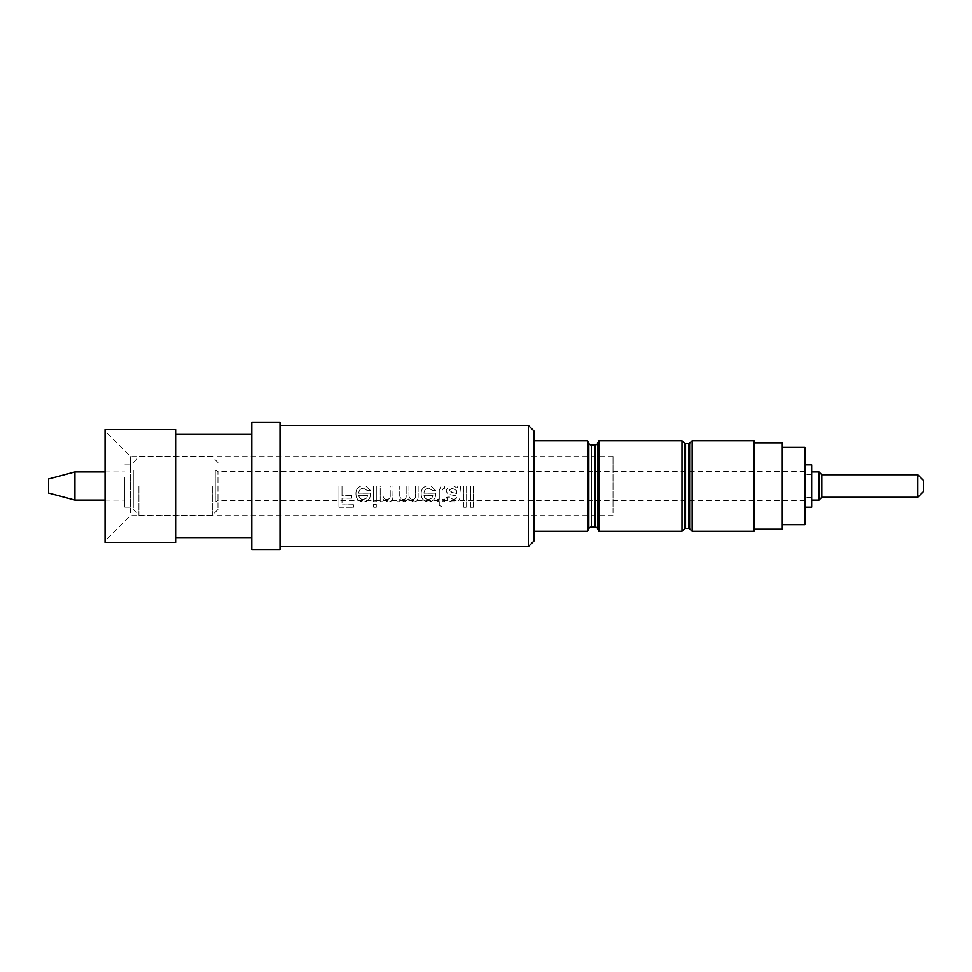 <?xml version="1.0" encoding="UTF-8"?>
<svg xmlns="http://www.w3.org/2000/svg" width="972" height="972" viewBox="0 0 972 972"><rect width="100%" height="100%" fill="white"/><g stroke="black" fill="none" stroke-linecap="round" stroke-linejoin="round"><path stroke-width="0.73" stroke-dasharray="4.86 3.65" d="M453.62 486L449.38 486L446.27 490.204C446.427 492.549 447.655 494.043 449.963 494.687L456.852 495.987L456.135 498.721L453.244 499.547L449.331 497.093L446.549 497.36C447.582 500.665 449.975 502.208 453.742 501.977C456.779 502.257 458.796 501.127 459.792 498.587L459.792 498.478C458.808 500.981 456.791 502.099 453.742 501.831C449.975 502.05 447.57 500.531 446.549 497.251L449.331 496.984L453.244 499.414L456.135 498.6L456.852 495.902L449.963 494.614C447.655 493.97 446.427 492.488 446.27 490.167L449.38 486L453.62 486L457.144 487.956L453.62 486M444.872 485.976L441.081 486L439.295 490.459L439.295 499.268L437.351 499.268L437.351 501.71L439.295 501.71L439.295 505.404L442.09 506.91L439.295 505.233L439.295 501.564L437.351 501.564L437.351 499.146L439.295 499.146L439.295 490.423L441.081 486L444.872 485.976L444.593 488.296L444.872 485.976M431.058 486L426.368 486C422.808 487.288 421.083 489.888 421.18 493.788C421.204 498.782 423.646 501.503 428.518 501.977C433.281 501.503 435.663 498.83 435.675 493.934L435.663 493.229L423.962 493.229C424.157 490.18 425.736 488.515 428.713 488.236L432.856 490.738L435.59 490.459L431.058 486L426.368 486C422.808 487.276 421.083 489.852 421.18 493.715C421.204 498.66 423.646 501.358 428.518 501.831C433.281 501.37 435.663 498.709 435.675 493.861L435.663 493.168L423.962 493.168C424.157 490.131 425.736 488.479 428.713 488.211L432.856 490.69L435.59 490.41L431.058 486M365.824 486L361.134 486C357.575 487.288 355.849 489.888 355.946 493.788C355.971 498.782 358.413 501.503 363.297 501.977C368.048 501.503 370.429 498.83 370.441 493.934L370.429 493.229L358.741 493.229C358.923 490.18 360.503 488.515 363.479 488.236L367.623 490.738L370.356 490.459L365.824 486L361.134 486C357.575 487.276 355.849 489.852 355.946 493.715C355.971 498.66 358.425 501.358 363.297 501.831C368.048 501.37 370.429 498.709 370.441 493.861L370.429 493.168L358.741 493.168C358.923 490.131 360.503 488.479 363.479 488.211L367.623 490.69L370.356 490.41L365.824 486M130.43 512.815L130.43 456.366L130.43 512.815M612.992 512.815L612.992 456.366L612.992 512.815M105.037 535.815L105.037 430.973L105.037 535.815M175.592 429.563L175.592 542.437M105.037 429.563L105.037 542.437M251.784 532.996L251.784 434.071L251.784 532.996M175.592 439.004L175.592 537.929L175.592 439.004M782.302 488.539L782.302 447.339L782.302 488.539M804.877 524.661L804.877 447.339M754.09 522.669L754.09 442.819L754.09 522.669M782.302 529.181L782.302 442.819M533.968 531.295L533.968 440.705L533.968 531.295M533.968 541.027L533.968 430.973M528.331 425.323L528.331 546.677M279.997 422.504L279.997 549.496M251.784 422.504L251.784 549.496M376.298 507.275L376.298 504.65L373.515 504.65L373.515 507.275L376.298 507.275L373.515 507.275M353.443 507.275L353.443 504.918L342.01 504.918L342.01 498.186L351.767 498.186L351.767 495.72L342.01 495.72L342.01 486L338.949 486L338.949 507.275L353.443 507.275L338.949 507.275M376.298 501.71L376.298 486L373.515 486L373.515 501.71L376.298 501.71L373.515 501.71M382.992 501.71L382.992 499.559L387.828 501.977C390.525 502.002 392.214 500.762 392.882 498.247L393.028 486L390.234 486L390.234 495.453C390.477 497.919 389.408 499.292 387.05 499.547C384.147 499.316 382.798 497.64 382.992 494.493L382.992 486L380.198 486L380.198 501.71L382.992 501.71L380.198 501.71M399.747 501.71L399.747 499.304L404.291 501.977L408.507 499.11L413.331 501.977C416.599 501.807 418.215 500.082 418.142 496.801L418.142 486L415.36 486L415.36 495.781C415.639 498.016 414.74 499.268 412.663 499.547C410.05 499.231 408.811 497.725 408.945 495.027L408.945 486L406.162 486L406.162 496.085C406.296 498.235 405.409 499.389 403.489 499.547C400.683 499.134 399.431 497.312 399.747 494.068L399.747 486L396.965 486L396.965 501.71L399.747 501.71L396.965 501.71M444.593 488.296L443.499 488.236L442.09 490.362L442.09 499.268L444.593 499.268L444.593 501.71L442.09 501.71L442.09 506.91M459.926 492.889L460.764 486L457.97 486L457.144 487.956L457.97 486L460.764 486L459.926 492.816M466.621 507.275L466.621 486L463.826 486L463.826 507.275L466.621 507.275L463.826 507.275M473.303 507.275L473.303 486L470.521 486L470.521 507.275L473.303 507.275L470.521 507.275M399.747 494.08L399.747 493.995C399.443 497.214 400.683 499.025 403.489 499.414C405.409 499.268 406.308 498.126 406.162 495.999L406.162 486L408.945 486L408.945 494.942C408.811 497.628 410.05 499.11 412.663 499.414C414.728 499.146 415.639 497.907 415.36 495.696L415.36 486L418.142 486L418.142 496.692C418.203 499.948 416.599 501.661 413.331 501.831L408.507 498.988L404.291 501.831L399.747 499.183L399.747 501.564M804.877 493.229L804.877 464.835L804.877 493.229M811.656 507.165L811.656 464.835M754.09 440.705L754.09 531.295M587.586 440.705L587.586 531.295M681.98 531.295L681.98 440.705M598.874 440.705L598.874 531.295M692.137 440.705L692.137 531.295M353.443 504.918L353.443 507.08M353.443 504.735L342.01 504.918M342.01 498.186L342.01 504.735M342.01 498.065L351.767 498.186M351.767 495.72L351.767 498.065M351.767 495.623L342.01 495.72M338.949 507.08L338.949 486L342.01 486L342.01 495.623M367.659 495.623L366.638 498.126L363.285 499.414C360.673 499.353 359.154 498.089 358.741 495.623L367.659 495.623L366.638 498.247L363.285 499.547C360.673 499.474 359.154 498.199 358.741 495.72L367.659 495.72M376.298 504.65L376.298 507.08M376.298 504.48L373.515 504.48L373.515 507.08M373.515 501.564L373.515 486L376.298 486L376.298 501.564M382.992 499.559L382.992 501.564M382.992 499.426L387.828 501.831C390.537 501.844 392.214 500.616 392.882 498.126L393.028 495.684M390.234 495.453L390.234 486L393.028 486L393.028 495.586M390.234 495.356C390.465 497.822 389.395 499.171 387.05 499.414C384.159 499.207 382.798 497.53 382.992 494.408L382.992 494.493M380.198 501.564L380.198 486L382.992 486L382.992 494.408M396.965 501.564L396.965 486L399.747 486L399.747 493.995M432.892 495.623L431.86 498.126L428.506 499.414C425.906 499.353 424.387 498.089 423.962 495.623L432.892 495.623L431.86 498.247L428.506 499.547C425.906 499.474 424.387 498.199 423.962 495.72L432.892 495.72M442.09 501.71L442.09 506.716M442.09 501.564L444.593 501.71M444.593 499.268L444.593 501.564M444.593 499.146L442.09 499.268M442.09 490.362L442.09 499.146M442.09 490.325L443.499 488.211L444.593 488.272M452.66 492.585L449.052 490.325L452.102 488.211L456.427 490.471L456.864 493.436L452.66 492.646C450.631 492.695 449.416 491.929 449.052 490.362L452.102 488.236L456.427 490.508L456.864 493.509L452.66 492.646M463.826 507.08L463.826 486L466.621 486L466.621 507.08M470.521 507.08L470.521 486L473.303 486L473.303 507.08M124.793 477.471L124.793 507.165L124.793 477.471M133.261 477.471L133.261 507.165L133.261 477.471M74.929 500.106L74.929 471.894M124.793 480.314L124.793 500.106L124.793 480.314M48.6 493.059L48.6 478.941M923.4 480.35L923.4 491.65M917.75 474.713L917.75 497.287M821.814 474.713L821.814 497.287M818.983 471.894L818.983 500.106M811.656 498.915L811.656 471.894L811.656 498.915M811.656 496.328L811.656 474.713L811.656 496.328M804.877 496.328L804.877 474.713L804.877 496.328M804.877 499.171L804.877 471.602L804.877 499.171M217.91 499.171L217.91 471.602L217.91 499.171M215.225 500.592L215.225 470.059L215.225 500.592M133.261 500.592L133.261 470.059L133.261 500.592M217.91 486L217.91 509.559L217.91 486M212.273 486L212.273 515.209L212.273 486M138.899 486L138.899 515.209L138.899 486M133.261 486L133.261 509.559L133.261 486M597.659 443.317L597.659 528.683M595.107 444.945L595.107 527.055M591.365 444.945L591.365 527.055M588.801 443.317L588.801 528.683M685.527 443.669L685.527 528.331M684.531 443.256L684.531 528.744M689.598 443.256L689.598 528.744M688.589 443.669L688.589 528.331M612.992 515.634L130.43 515.634L105.037 541.027M612.992 456.366L130.43 456.366L105.037 430.973M124.793 507.165L133.261 507.165M105.037 500.106L124.793 500.106M811.656 474.713L804.877 474.713M804.877 471.602L217.91 471.602L215.225 470.059L133.261 470.059M804.877 500.398L217.91 500.398L215.225 501.941L133.261 501.941M811.656 497.287L804.877 497.287M105.037 471.894L124.793 471.894M124.793 464.835L133.261 464.835M217.91 509.559L212.273 515.209L138.899 515.209L133.261 509.559M133.261 462.441L138.899 456.791L212.273 456.791L217.91 462.441"/><path stroke-width="1.46" d="M175.592 434.909L175.592 429.563L105.037 429.563L105.037 542.437L175.592 542.437L175.592 434.909M782.302 447.339L804.877 447.339L804.877 524.661L782.302 524.661M754.09 442.819L782.302 442.819L782.302 529.181L754.09 529.181M587.586 440.705L587.586 531.295L588.801 528.683A2.819 2.819 0 0 1 591.365 527.055L595.107 527.055A2.819 2.819 0 0 1 597.659 528.683L598.874 531.295L598.874 440.705L597.659 443.317A2.819 2.819 0 0 1 595.107 444.945L591.365 444.945A2.819 2.819 0 0 1 588.801 443.317L587.586 440.705L533.968 440.705M681.98 531.295L684.531 528.744A1.409 1.409 0 0 1 685.527 528.331L688.589 528.331L688.589 443.669L685.527 443.669A1.409 1.409 0 0 1 684.531 443.256L681.98 440.705L681.98 531.295L598.874 531.295M688.589 528.331A1.409 1.409 0 0 1 689.598 528.744L692.137 531.295L692.137 440.705L689.598 443.256A1.409 1.409 0 0 1 688.589 443.669M692.137 531.295L754.09 531.295L754.09 440.705L692.137 440.705M681.98 440.705L598.874 440.705M587.586 531.295L533.968 531.295M528.331 425.323L533.968 430.973L533.968 541.027L528.331 546.677L528.331 425.323L279.997 425.323M279.997 549.496L279.997 422.504L251.784 422.504L251.784 549.496L279.997 549.496M804.877 464.835L811.656 464.835L811.656 507.165L804.877 507.165M74.929 500.106L48.6 493.059L48.6 478.941L74.929 471.894L74.929 500.106L105.037 500.106M917.75 474.713L917.75 497.287L923.4 491.65L923.4 480.35L917.75 474.713L821.814 474.713L818.983 471.894L811.656 471.894M917.75 497.287L821.814 497.287L821.814 474.713M821.814 497.287L818.983 500.106L818.983 471.894M597.659 528.683L597.659 443.317M595.107 527.055L595.107 444.945M591.365 527.055L591.365 444.945M588.801 528.683L588.801 443.317M685.527 528.331L685.527 443.669M684.531 528.744L684.531 443.256M689.598 528.744L689.598 443.256M251.784 434.071L175.592 434.071M528.331 546.677L279.997 546.677M251.784 537.929L175.592 537.929M818.983 500.106L811.656 500.106M74.929 471.894L105.037 471.894"/></g></svg>
